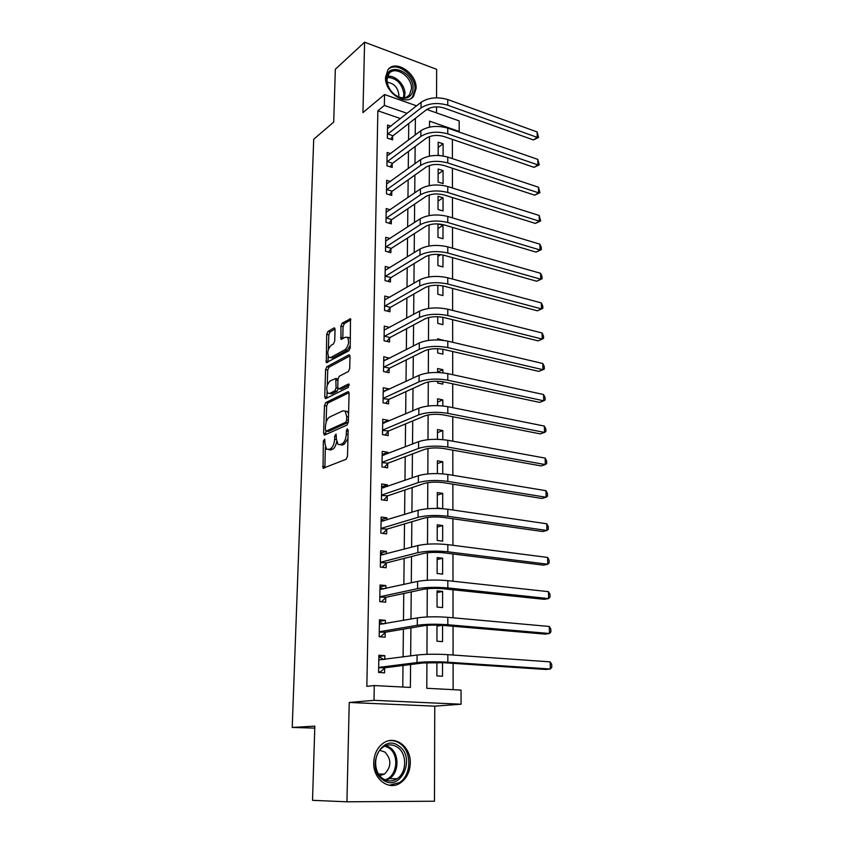 <?xml version="1.0" encoding="UTF-8"?>
<svg xmlns="http://www.w3.org/2000/svg" width="844" height="844" viewBox="0 0 844 844"><rect width="100%" height="100%" fill="white"/><g stroke="black" fill="none" stroke-linecap="round" stroke-linejoin="round"><path stroke-width="1.27" d="M328.548 449.588L330.795 449.947L332.631 449.166L326.512 449.24L324.94 443.596L324.697 439.102L323.357 441.064L323.062 468.23L346.146 459.273L347.496 456.277L348.15 430.145L347.295 428.826L346.367 430.925L346.283 434.28C345.903 439.144 344.479 442.33 342.01 443.849L340.111 444.661L342.347 445.041L340.069 444.682M340.111 444.661L337.938 444.313L336.323 438.627L336.07 434.08L334.688 436.074L334.593 439.386C334.213 444.166 332.821 447.309 330.426 448.786M385.508 77.321C384.547 92.534 406.27 106.893 413.613 96.184L416.124 88.409C416.999 73.344 395.351 58.88 387.892 69.852L385.508 77.321M373.734 762.596C372.921 779.234 389.147 791.239 400.636 782.778C406.755 778.316 409.962 771.743 410.289 763.071C410.954 746.412 394.559 734.449 382.923 743.427C377.184 747.826 374.114 754.209 373.734 762.596M335.057 329.54L334.646 328.01L333.929 327.968L327.936 331.47L326.702 334.393L326.29 362.656L348.91 350.798L350.218 347.77L350.482 318.789L342.2 323.136L340.923 326.132L341.029 339.246L345.481 337.21L347.485 337.357C349.437 341.683 348.667 345.766 345.154 349.616L330.732 357.518L328.875 357.36C326.966 353.14 327.704 349.131 331.091 345.312L333.454 343.983L334.72 341.018L335.057 329.54M400.51 118.571L377.859 110.786L384.358 105.426L384.547 94.528L416.577 105.838M346.926 801.8L434.47 801.22L434.755 706.154L349.237 702.472L346.926 801.8L312.523 800.334L314.833 726.125L292.224 727.454L313.715 139.239L333.697 122.116L335.342 69.25L364.587 42.2L362.952 112.6L384.547 94.528M349.237 702.472L374.019 700.33L374.272 685.55L410.384 687.427L410.585 664.534M377.859 110.786L366.845 686.33L374.272 685.55M325.731 402.609L324.465 405.521L323.6 433.194L324.729 435.019L347.021 425.038L348.361 422.032L349.068 393.526L348.593 391.838L347.865 391.743L325.731 402.609L327.905 403.021L326.639 405.932L326.132 422.285M324.74 396.807L325.594 369.63L326.85 366.707L348.804 354.902L349.553 354.965L349.996 356.579L349.701 368.501L348.382 371.518L339.288 376.213L337.99 379.188L337.779 387.048L338.233 388.704L338.94 388.789L348.435 384.031L348.35 387.375L325.858 398.537L324.74 396.807L326.902 397.229L327.071 391.838M436.559 97.799L436.643 69.314L364.587 42.2M402.778 687.037L402.999 665.483M403.094 656.938L403.39 629.17M403.474 620.393L403.759 593.49M403.854 584.47L404.139 558.411M404.234 549.17L404.498 523.934M404.603 514.481L404.856 490.026M404.962 480.373L405.215 456.688M405.32 446.835L405.563 423.899M405.669 413.855L405.901 391.648M406.006 381.425L406.238 359.913M406.344 349.522L406.565 328.696M406.681 318.135L406.892 297.985M407.008 287.255L407.209 267.748M407.325 256.871L407.525 237.997M407.641 226.973L407.842 208.7M407.958 197.538L408.148 179.867M408.264 168.557L408.443 151.466M408.57 140.041L408.739 123.509M384.78 659.438L384.843 655.64L378.882 655.239L378.597 672.457L384.579 672.816L384.653 668.131M385.318 623.663L385.37 620.319L379.462 619.812L379.188 636.745L385.117 637.199L385.18 632.599M385.845 588.5L385.887 585.588L380.032 584.987L379.758 601.624L385.645 602.183L385.708 597.657M386.362 553.938L386.404 551.438L380.591 550.731L380.327 567.105L386.151 567.759L386.225 563.307M386.868 519.946L386.9 517.847L381.15 517.055L380.887 533.155L386.668 533.904L386.731 529.526M387.375 486.513L387.396 484.815L381.688 483.928L381.425 499.764L387.164 500.597L387.227 496.293M387.86 453.639L387.881 452.31L382.226 451.34L381.973 466.911L387.649 467.84L387.712 463.609M388.346 421.293L388.367 420.333L382.754 419.278L382.501 434.597L388.134 435.62L388.198 431.453M388.82 389.474L388.831 388.862L383.271 387.734L383.018 402.81L388.609 403.907L388.673 399.803M389.295 358.172L383.777 356.685L383.535 371.529L389.073 372.7L389.137 368.67M389.675 327.398L384.273 326.132L384.041 340.733L389.538 341.989L389.601 338.022M389.749 297.299L384.769 296.054L384.537 310.434L389.991 311.763L390.044 307.849M389.865 267.675L385.254 266.44L385.022 280.598L390.434 282.002L390.487 278.151M390.023 238.493L385.74 237.291L385.508 251.227L390.877 252.694L390.93 248.906M390.213 209.766L386.204 208.584L385.982 222.31L391.31 223.85L391.363 220.115M390.424 181.481L386.668 180.31L386.447 193.825L391.732 195.428L391.785 191.757M390.656 153.619L387.122 152.469L386.911 165.783L392.154 167.45L392.207 163.82M390.909 126.167L387.575 125.039L387.364 138.152L392.565 139.882L392.618 136.317M453.144 689.664L453.101 663.352M453.091 655.028L453.059 626.237M453.038 617.797L453.006 589.777M452.996 581.231L452.954 553.959M452.943 545.298L452.901 518.754M452.89 509.987L452.859 484.161M452.848 475.299L452.806 450.158M452.795 441.19L452.764 416.714M452.753 407.663L452.722 383.841M452.7 374.704L452.669 351.515M452.658 342.295L452.627 319.707M452.616 310.413L452.584 288.426M452.574 279.058L452.542 257.652M452.532 248.22L452.5 227.374M452.489 217.868L452.458 197.58M452.447 188.001L452.416 168.251M452.405 158.619L452.373 139.387M436.897 662.466L436.865 675.896L442.509 676.223L442.52 662.656M436.992 625.109L436.949 641.197L442.541 641.63L442.562 625.351M442.583 607.596L442.604 591.454L437.076 590.884L437.034 607.068L442.583 607.596M442.625 574.11L442.636 558.232L437.16 557.567L437.118 573.487L442.625 574.11M442.657 541.173L442.678 525.548L437.245 524.789L437.203 540.455L442.657 541.173M442.699 508.689L442.71 493.381L437.319 492.537L437.287 507.961L441.866 508.626M442.731 473.843L442.752 461.721L437.403 460.803L437.371 473.568M442.773 439.597L442.783 430.556L437.477 429.554L437.456 439.302M442.815 405.932L442.815 399.877L437.551 398.801L437.54 405.605M437.603 381.224L437.593 382.997L442.836 384.115L442.836 381.752M442.847 372.837L442.857 369.672L437.635 368.522L437.625 372.489M437.677 348.709L437.667 352.961L442.868 354.142L442.878 349.279M442.889 340.301L437.709 338.708L437.698 339.932M437.762 316.732L437.741 323.379L442.91 324.645L442.91 317.333M437.836 285.283L437.814 294.25L442.942 295.579L442.952 285.916M437.92 254.339L437.888 265.565L442.973 266.957L442.984 255.004M437.994 223.903L437.962 237.301L443.005 238.757L443.016 225.38L438.036 223.903M443.037 210.979L443.047 197.791L438.057 196.241L438.025 209.46L443.037 210.979M443.068 183.612L443.079 170.615L438.131 169.011L438.099 182.03L443.068 183.612M443.1 155.94L443.111 143.828L438.194 142.161L438.163 155.001L439.798 155.549M292.224 727.454L314.77 728.119M436.517 112.885L436.538 106.871M426.821 109.467L459.168 120.892L459.199 131.464L429.554 121.156L429.522 127.117M458.63 131.875L459.199 131.464M426.916 662.635L426.79 688.282L461.024 690.076L461.067 704.212L374.019 700.33M434.755 706.154L461.067 704.212M407.103 113.339L384.358 105.426M410.659 655.915L410.912 627.894M410.986 619.032L411.228 591.897M411.302 582.803L411.534 556.523M411.619 547.207L411.84 521.75M411.925 512.224L412.136 487.568M412.22 477.831L412.431 453.956M412.526 444.028L412.727 420.903M412.811 410.785L413.011 388.398M413.096 378.101L413.296 356.432M413.381 345.956L413.571 324.972M413.666 314.337L413.834 294.028M413.929 283.225L414.109 263.581M414.204 252.62L414.372 233.609M414.467 222.51L414.626 204.111M414.731 192.865L414.879 175.077M414.984 163.694L415.132 146.487M415.237 134.977L415.385 118.339M429.48 136.58L429.385 156.14M429.343 165.551L429.237 185.617M429.195 194.975L429.09 215.568M429.047 224.884L428.942 246.015M428.9 255.268L428.794 276.969M428.752 286.158L428.647 308.429M428.594 317.555L428.488 340.417M428.446 349.479L428.33 372.942M428.288 381.942L428.161 406.017M428.119 414.942L428.003 439.661M427.961 448.512L427.834 473.895M427.792 482.662L427.665 508.721M427.623 517.404L427.497 544.158M427.454 552.757L427.317 580.229M427.275 588.732L427.138 616.953M427.096 625.351L426.958 654.332M442.013 625.309L436.992 626.153M442.604 591.454L437.076 592.594M442.636 558.232L437.16 559.572M442.678 525.548L437.234 527.078M442.71 493.381L437.319 495.101M442.752 461.721L437.392 463.62M442.783 430.556L437.466 432.634M442.815 399.877L437.551 402.124M442.857 369.672L437.625 372.088M442.889 339.932L442.277 340.227M440.895 254.614L437.909 256.397M443.016 225.38L437.983 228.545M443.047 197.791L438.047 201.104M443.079 170.615L438.11 174.054M443.111 143.828L438.184 147.394M384.843 655.64L378.861 656.484M385.37 620.319L379.431 621.416M385.887 585.588L380 586.928M386.404 551.438L380.56 553.01M386.9 517.847L381.108 519.651M387.396 484.815L381.646 486.83M387.881 452.31L382.174 454.547M388.367 420.333L382.691 422.781M388.831 388.862L383.208 391.51M389.295 357.898L383.756 360.715M332.631 449.166C334.572 448.101 335.901 445.643 336.619 441.771M347.939 438.542L344.236 444.239L342.347 445.041M325.362 447.267L324.877 467.861M349.015 392.703L327.905 403.021M325.858 431.136L325.868 434.512M325.362 429.839L326.153 431.115L345.702 422.264L346.641 420.164L346.726 416.651L345.164 411.123L342.886 410.817L329.561 417.063C327.208 418.624 325.837 421.736 325.467 426.41L325.362 429.839M327.883 431.432L326.153 431.115L327.883 431.432M348.34 422.306L328.348 431.495M348.572 413.666L347.38 411.545L345.217 411.176M327.272 385.297L327.736 370.073L325.594 369.63M349.965 355.925L328.991 367.161L327.736 370.073M338.845 388.831L341.124 389.221L349.279 385.159M330.078 380.971C326.628 384.769 325.9 388.841 327.894 393.198L329.709 393.409L334.773 390.877L336.06 387.913L335.828 378.439L330.078 380.971M329.466 393.515L331.882 393.832L329.709 393.409M338.212 388.694L336.946 391.31L331.882 393.832M335.828 378.439L337.41 378.766M326.902 397.229L326.955 397.988M330.363 357.677L332.874 357.983L330.732 357.518M350.281 345.47L347.327 350.091L332.874 357.983M350.439 339.13L349.659 337.853L348.097 337.494M350.893 319.823L344.352 323.632L343.065 326.628L342.78 338.729M328.168 356.263L328.031 362.139M335.047 329.054L330.067 331.945L328.822 334.878L328.369 349.49M383.672 659.586L380.697 657.645L378.84 657.518M378.608 672.109L380.465 671.877L378.608 671.771M378.671 667.762L385.096 667.741L423.161 662.951L443.627 662.719L545.889 669.471L550.341 669.018L447.837 662.202C435.884 661.559 425.608 661.675 417.02 662.551L379.114 667.372M550.172 661.865L551.712 664.344L551.776 667.203L550.341 669.018L550.172 661.865L447.837 654.659C435.905 653.973 425.65 654.111 417.073 655.039L378.808 659.913M385.096 667.741L380.465 671.877M383.725 623.948L379.42 622.313M379.304 636.756L381.034 636.471L379.188 636.323M379.262 632.124L385.624 632.188L423.382 625.784C429.047 625.003 435.81 624.887 443.659 625.436L545.055 634.118L549.465 633.496L447.826 624.739C435.989 623.916 425.809 624.096 417.295 625.267L379.694 631.713M549.296 626.47L550.826 629.012L550.9 631.818L549.465 633.496L549.296 626.47L447.826 617.323C436.01 616.468 425.84 616.658 417.347 617.892L379.389 624.402M385.624 632.188L381.034 636.471M383.777 588.964L379.99 587.698M381.087 601.751L379.758 601.477M379.832 597.088L386.141 597.236L423.593 589.27C429.206 588.3 435.915 588.152 443.691 588.806L544.243 599.346L548.611 598.575L447.826 587.941C436.084 586.949 425.998 587.181 417.558 588.637L380.264 596.666M548.442 591.665L549.961 594.271L550.024 597.035L548.611 598.575L548.442 591.665L447.826 580.661C436.105 579.638 426.03 579.881 417.611 581.4L379.958 589.492M386.141 597.236L381.583 601.645M383.83 554.614L380.549 553.653M380.401 562.642L386.657 562.874L423.793 553.39C429.364 552.24 436.01 552.05 443.722 552.82L543.43 565.153L547.767 564.235L447.816 551.797C436.19 550.636 426.188 550.921 417.812 552.662L380.823 562.209M547.598 557.441L549.106 560.11L549.17 562.821L547.767 564.235L547.598 557.441L447.816 544.644C436.2 543.452 426.22 543.747 417.864 545.54L380.517 555.173M386.657 562.874L382.226 567.316M383.883 520.864L381.098 520.178M380.95 528.766L387.153 529.082L423.994 518.142C429.522 516.813 436.105 516.591 443.754 517.456L542.639 531.53L546.933 530.475L447.816 516.275C436.285 514.956 426.368 515.304 418.075 517.309L381.382 528.312M546.764 523.786L548.262 526.508L548.336 529.177L546.933 530.475L546.764 523.786L447.816 509.248C436.306 507.898 426.41 508.257 418.118 510.303L381.077 521.413M387.153 529.082L382.976 533.419M399.054 746.191C416.619 757.944 400.077 793.117 382.807 779.761C364.756 767.618 382.279 732.444 399.054 746.191M382.68 778.484C387.449 781.671 392.249 781.755 397.081 778.748C406.903 772.724 407.209 753.84 397.724 747.436C392.85 744.113 387.913 744.06 382.933 747.288C373.386 753.407 373.164 772.186 382.68 778.484M379.768 750.295L384.969 752.078C391.627 759.526 391.468 766.858 384.505 774.075L379.716 775.636M389.2 785.268L399.391 782.631C411.608 775.161 411.999 751.709 400.235 743.754C396.838 741.285 393.156 740.251 389.2 740.673M386.605 78.935C386.383 60.947 413.961 71.234 413.075 88.504C412.378 96.068 408.317 99.212 400.9 97.957C394.486 95.857 389.991 91.279 387.407 84.21L386.605 78.935M411.482 88.673C412.188 76.604 394.865 65.051 388.894 73.818L386.985 79.821L387.723 84.706C390.107 91.236 394.264 95.477 400.193 97.419C404.149 98.347 407.241 97.503 409.477 94.866L411.482 88.673M387.164 82.311C393.937 83.229 397.851 87.417 398.896 94.887L398.632 96.891M410.901 98.505L412.526 96.923L415.005 89.2C415.797 75.232 396.585 60.947 388.166 69.514M383.936 487.726L381.636 487.241M381.499 495.439L387.649 495.839L424.194 483.485C429.68 481.998 436.211 481.734 443.786 482.705L541.859 498.456L546.11 497.253L447.816 481.375C436.38 479.898 426.547 480.299 418.329 482.557L381.921 494.985M545.952 490.68L547.439 493.455L547.503 496.082L546.11 497.253L545.952 490.68L447.805 474.465C436.401 472.967 426.589 473.368 418.371 475.678L381.615 488.222M387.649 495.839L383.682 500.091M383.978 455.159L382.163 454.842M382.037 462.67L388.134 463.145L424.395 449.43C429.828 447.774 436.306 447.478 443.817 448.544L541.099 465.909L545.308 464.58L447.805 447.067C436.475 445.453 426.726 445.896 418.571 448.407L382.459 462.195M545.15 458.113L546.627 460.951L546.69 463.525L545.308 464.58L545.15 458.113L447.805 440.273C436.496 438.627 426.769 439.091 418.624 441.644L382.153 455.56M388.134 463.145L384.368 467.302M383.946 423.192L382.691 422.96M382.564 430.419L388.62 430.978L424.585 415.955C429.976 414.13 436.401 413.803 443.838 414.974L540.339 433.89L544.517 432.434L447.805 413.349C436.57 411.587 426.906 412.083 418.814 414.837L382.986 429.944M544.359 426.072L545.825 428.952L545.889 431.495L544.517 432.434L544.359 426.072L447.805 406.671C436.58 404.888 426.937 405.384 418.867 408.19L382.68 423.435M388.62 430.978L385.022 435.061M383.999 391.743L383.208 391.584M383.092 398.695L389.084 399.317L424.775 383.028C430.123 381.055 436.485 380.697 443.87 381.952L539.601 402.388L543.736 400.805L447.795 380.201C436.654 378.302 427.075 378.84 419.057 381.826L383.503 398.21M543.589 394.538L545.045 397.471L545.108 399.972L543.736 400.805L543.589 394.538L447.795 373.628C436.675 371.708 427.106 372.257 419.099 375.285L383.197 391.816M389.084 399.317L385.655 403.327M384.115 360.789L419.331 342.938C427.275 339.689 436.77 339.088 447.795 341.145L542.819 363.511L544.264 366.496L544.327 368.955L542.977 369.683L447.795 347.601C436.749 345.565 427.243 346.156 419.289 349.363L384.009 366.982L389.548 368.174L424.965 350.65C430.271 348.53 436.58 348.15 443.902 349.49L538.873 371.381L542.977 369.683L542.819 363.511M389.548 368.174L386.278 372.109M384.104 336.756L384.516 336.25L390.002 337.516L425.154 318.81C430.408 316.553 436.664 316.131 443.933 317.555L538.145 340.86L542.217 339.045L447.784 315.54C436.833 313.388 427.412 314.01 419.521 317.439L384.516 336.25M542.07 332.969L543.504 335.996L543.568 338.423L542.217 339.045L542.07 332.969L447.784 309.199C436.854 307.016 427.444 307.649 419.563 311.119L384.21 330.088M390.002 337.516L386.868 341.377M384.6 306.509L385.001 305.992L390.456 307.332L425.334 287.488C430.546 285.093 436.749 284.65 443.955 286.158L537.438 310.814L541.479 308.883L447.784 284.017C436.918 281.727 427.581 282.402 419.742 286.032L385.001 305.992M541.331 302.912L542.755 305.982L542.819 308.366L541.479 308.883L541.331 302.912L447.784 277.771C436.939 275.461 427.613 276.146 419.795 279.818L384.706 299.947M348.424 337.568L349.036 337.484M390.456 307.332L387.438 311.141M542.819 308.366L537.438 310.814M385.086 276.737L385.486 276.22L390.899 277.623L425.513 256.671C430.683 254.139 436.844 253.675 443.986 255.257L536.742 281.231L540.74 279.195L447.784 253C437.013 250.605 427.739 251.312 419.974 255.141L385.486 276.22M540.603 273.308L542.017 276.421L542.08 278.773L540.74 279.195L540.603 273.308L447.784 246.859C437.023 244.433 427.771 245.161 420.017 249.022L385.191 270.28M390.899 277.623L387.997 281.368M542.08 278.773L536.742 281.231M385.571 247.429L385.972 246.902L391.331 248.379L425.682 226.361C430.82 223.692 436.928 223.196 444.007 224.863L536.056 252.103L540.023 249.961L447.774 222.489C437.087 219.978 427.897 220.727 420.196 224.757L385.972 246.902M539.886 244.169L541.289 247.324L541.352 249.634L540.023 249.961L539.886 244.169L447.774 216.454C437.108 213.912 427.929 214.671 420.238 218.733L385.676 241.067M391.331 248.379L388.546 252.061M541.352 249.634L536.056 252.103M386.046 218.564L386.436 218.026L391.753 219.577L425.851 196.525C430.946 193.74 437.013 193.213 444.039 194.953L535.381 223.417L539.316 221.181L447.774 192.474C437.171 189.837 428.056 190.628 420.407 194.848L386.436 218.026M539.179 215.473L540.635 220.938L539.316 221.181L539.179 215.473L447.774 186.524C437.192 183.876 428.087 184.667 420.449 188.919L386.141 212.308M391.753 219.577L389.073 223.206M540.635 220.938L535.381 223.417M386.51 190.143L386.9 189.594L392.175 191.208L426.03 167.154C431.073 164.253 437.087 163.704 444.06 165.519L534.716 195.175L538.62 192.833L447.774 162.934C437.255 160.191 428.203 161.014 420.618 165.413L386.9 189.594M538.483 187.21L539.928 192.685L538.62 192.833L538.483 187.21L447.763 157.079C437.276 154.315 428.235 155.148 420.66 159.579L386.605 183.981M392.175 191.208L389.59 194.785M539.928 192.685L534.716 195.175M386.963 162.153L387.354 161.594L392.597 163.272L426.188 138.258C431.21 135.23 437.171 134.66 444.092 136.549L534.062 167.344L537.923 164.907L447.763 133.858C437.34 131.01 428.362 131.875 420.829 136.443L387.354 161.594M537.797 159.379L539.232 164.844L537.923 164.907L537.797 159.379L447.763 128.098C437.35 125.228 428.383 126.104 420.871 130.704L387.069 156.077M392.597 163.272L390.097 166.795M539.232 164.844L534.062 167.344M387.417 134.576L387.807 134.017L393.009 135.757L426.357 109.804C431.326 106.671 437.245 106.08 444.113 108.021L533.419 139.935L537.248 137.403L447.763 105.236C437.414 102.293 428.509 103.19 421.04 107.926L387.807 134.017M537.122 131.949L538.546 137.424L537.248 137.403L537.122 131.949L447.763 99.56C437.424 96.606 428.53 97.503 421.082 102.282L387.523 128.594M393.009 135.757L390.593 139.228M538.546 137.424L533.419 139.935M325.003 441.349L323.357 441.064M348.129 431.242L346.367 430.925M336.387 436.369L334.688 436.074M330.795 449.947L328.59 449.567M336.334 439.682L334.593 439.386M344.236 444.239L342.01 443.849M348.044 434.597L346.283 434.28M324.761 466.774L322.566 466.426M348.667 391.901L347.865 391.743M325.784 433.584L323.6 433.194M326.639 405.932L324.465 405.521M347.928 422.675L345.702 422.264M348.393 420.491L346.641 420.164M348.488 416.978L346.726 416.651M328.991 367.161L326.85 366.707M349.659 355.081L348.804 354.902M341.124 389.221L338.94 388.789M349.005 384.147L348.435 384.031M336.946 391.31L334.773 390.877M337.959 388.293L336.06 387.913M337.959 380.412L336.281 380.074M347.327 350.091L345.154 349.616M342.759 338.18L340.596 337.695M343.065 326.628L340.923 326.132M344.352 323.632L342.2 323.136M350.619 318.948L349.722 318.737M327.999 361.527L325.858 361.074M328.822 334.878L326.702 334.393M330.067 331.945L327.936 331.47M334.773 328.158L333.929 327.968M417.02 662.551L417.073 655.039M447.837 662.202L447.837 654.659M417.295 625.267L417.347 617.892M447.826 624.739L447.826 617.323M417.558 588.637L417.611 581.4M447.826 587.941L447.826 580.661M417.812 552.662L417.864 545.54M447.816 551.797L447.816 544.644M418.075 517.309L418.118 510.303M447.816 516.275L447.816 509.248M386.109 745.621L390.118 747.636C399.539 753.977 399.201 772.682 389.422 778.664L386.088 780.278M384.917 779.803C396.975 777.018 399.782 755.169 389.158 748.153L384.938 746.107M387.544 76.382C395.287 74.852 405.373 85.117 404.951 94L404.308 97.725M403.379 97.799L403.938 94.37C402.324 83.756 396.775 78.081 387.28 77.321M418.329 482.557L418.371 475.678M447.816 481.375L447.805 474.465M418.571 448.407L418.624 441.644M447.805 447.067L447.805 440.273M418.814 414.837L418.867 408.19M447.805 413.349L447.805 406.671M419.057 381.826L419.099 375.285M447.795 380.201L447.795 373.628M419.289 349.363L419.331 342.938M447.795 347.601L447.795 341.145M419.521 317.439L419.563 311.119M447.784 315.54L447.784 309.199M419.742 286.032L419.795 279.818M447.784 284.017L447.784 277.771M419.974 255.141L420.017 249.022M447.784 253L447.784 246.859M420.196 224.757L420.238 218.733M447.774 222.489L447.774 216.454M420.407 194.848L420.449 188.919M447.774 192.474L447.774 186.524M420.618 165.413L420.66 159.579M447.774 162.934L447.763 157.079M420.829 136.443L420.871 130.704M447.763 133.858L447.763 128.098M421.04 107.926L421.082 102.282M447.763 105.236L447.763 99.56M400.636 782.778L399.201 782.757M323.706 468.336L323.062 468.23M324.697 435.04L324.075 434.934M347.38 411.545L345.164 411.123M325.784 398.568L325.193 398.452M349.659 337.853L347.485 337.357M341.598 339.372L341.029 339.246M326.839 362.772L326.29 362.656M384.505 774.075L378.576 774.032M397.081 778.748L389.422 778.664L385.951 780.225M406.935 96.933L409.477 94.866M400.193 97.419L400.9 97.957"/></g></svg>
